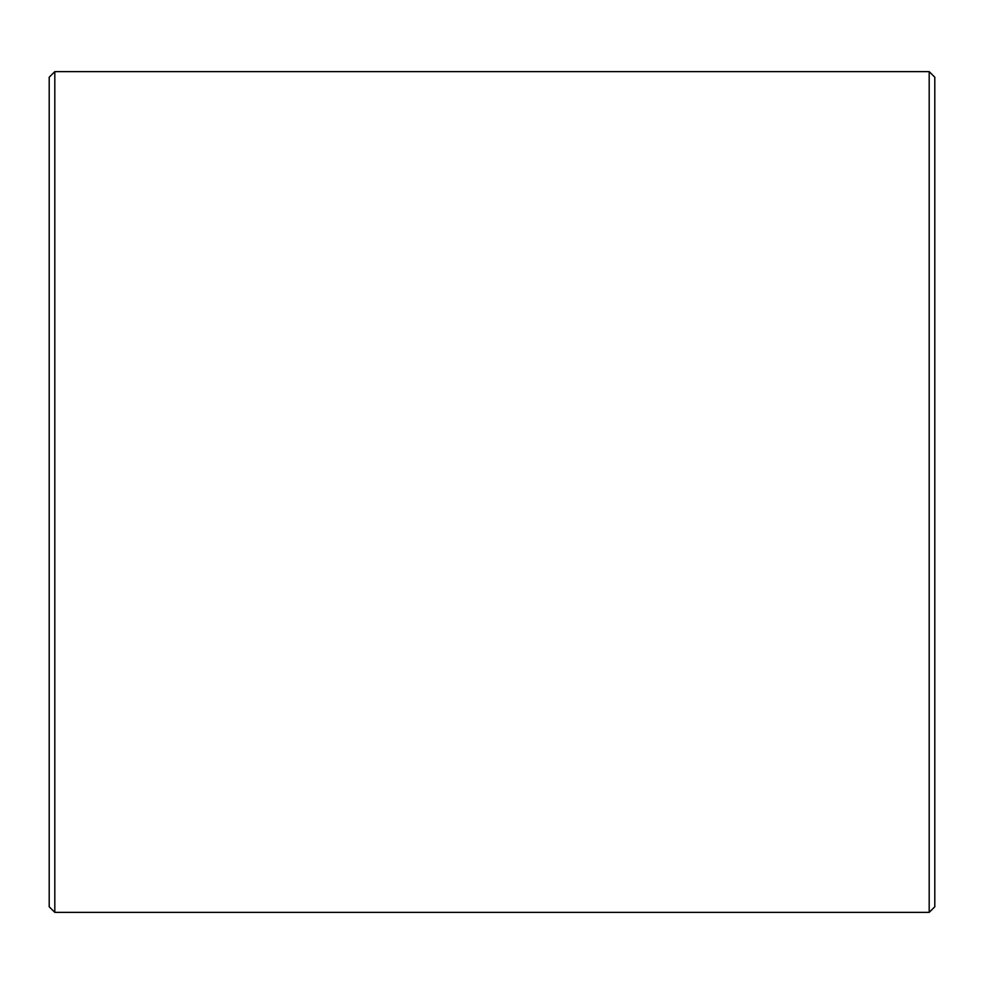 <?xml version="1.0" encoding="UTF-8"?>
<svg xmlns="http://www.w3.org/2000/svg" width="984" height="984" viewBox="0 0 984 984"><rect width="100%" height="100%" fill="white"/><g stroke="black" fill="none" stroke-linecap="round" stroke-linejoin="round"><path stroke-width="1.48" d="M49.2 77.219L49.2 906.781L54.809 912.377L54.809 71.623L49.2 77.219M929.191 912.377L929.191 71.623L934.8 77.219L934.8 906.781L929.191 912.377L54.809 912.377M929.191 71.623L54.809 71.623"/></g></svg>
